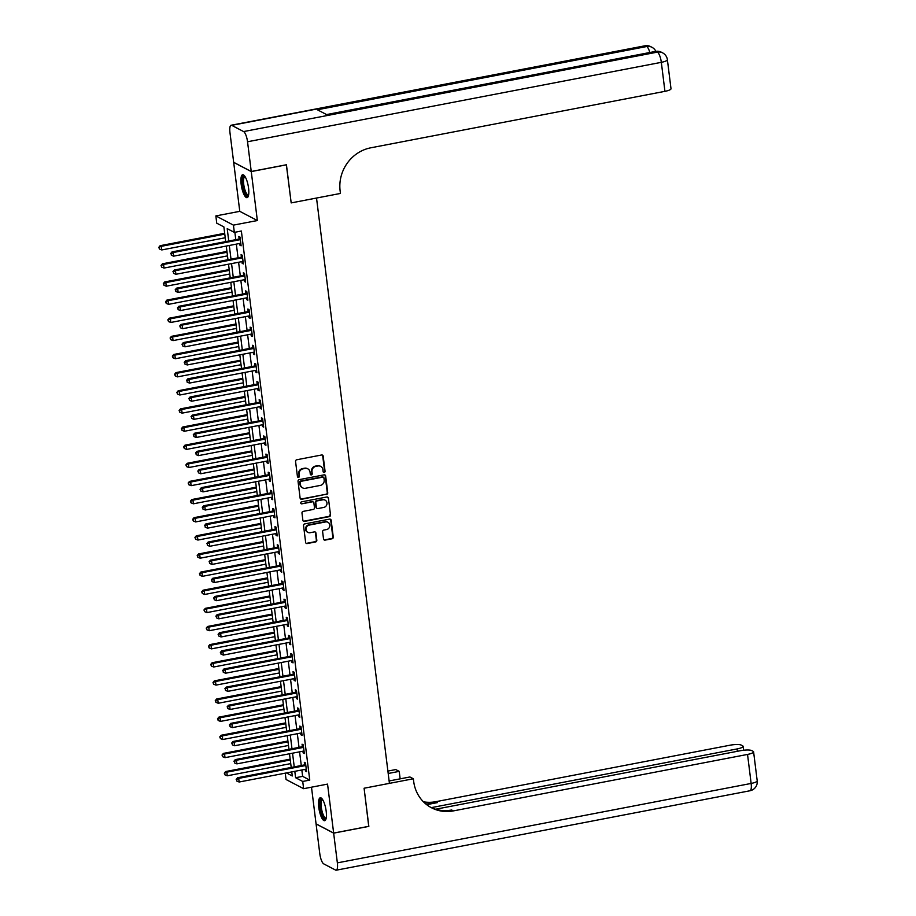 <?xml version="1.0" encoding="UTF-8"?>
<svg xmlns="http://www.w3.org/2000/svg" width="916" height="916" viewBox="0 0 916 916"><rect width="100%" height="100%" fill="white"/><g stroke="black" fill="none" stroke-linecap="round" stroke-linejoin="round"><path stroke-width="1.37" d="M324.23 472.461A1.03 0.962 117.6 0 0 325.065 471.271L323.188 456.145A1.466 1.374 117.6 0 0 321.619 454.989L296.761 459.763A1.466 1.374 117.6 0 0 295.559 461.446L297.437 476.583A1.03 0.962 117.6 0 0 298.524 477.385A1.03 0.962 117.6 0 0 299.372 476.205L299.131 474.248A4.694 4.385 117.6 0 1 302.978 468.843L305.051 468.442A4.694 4.385 117.6 0 1 310.043 472.152L310.284 474.11A1.03 0.962 117.6 0 0 311.371 474.923A1.03 0.962 117.6 0 0 312.219 473.744L311.978 471.786A4.694 4.385 117.6 0 1 315.825 466.381L317.898 465.981A4.694 4.385 117.6 0 1 322.89 469.69L323.13 471.648A1.03 0.962 117.6 0 0 324.23 472.461M323.405 472.209A1.03 0.962 117.6 0 0 324.596 471.03L322.707 455.893A1.466 1.374 117.6 0 0 322.237 455.012M297.711 477.144A1.03 0.962 117.6 0 0 298.902 475.954L299.131 474.248M310.558 474.671A1.03 0.962 117.6 0 0 311.749 473.492L311.978 471.786M326.176 811.187A11.668 3.355 -100.9 0 0 320.268 797.779A11.668 3.355 -100.9 0 0 318.757 807.305A11.668 3.355 -100.9 0 0 324.665 820.702A11.668 3.355 -100.9 0 0 326.176 811.187M248.568 188.135A11.668 3.355 -100.9 0 0 242.66 174.738A11.668 3.355 -100.9 0 0 241.16 184.253A11.668 3.355 -100.9 0 0 247.057 197.661A11.668 3.355 -100.9 0 0 248.568 188.135M323.531 538.963A1.466 1.374 117.6 0 0 325.088 540.119L332.061 538.78A1.466 1.374 117.6 0 0 333.264 537.097L331.168 520.288A1.466 1.374 117.6 0 0 329.611 519.132L304.742 523.906A1.466 1.374 117.6 0 0 303.54 525.601L305.635 542.398A1.466 1.374 117.6 0 0 307.192 543.554L315.619 541.94A1.466 1.374 117.6 0 0 316.822 540.245L315.928 533.055A1.466 1.374 117.6 0 0 314.371 531.898L310.192 532.7A3.927 3.664 117.6 0 1 306.059 528.372A3.927 3.664 117.6 0 1 309.242 525.086L325.615 521.937A3.927 3.664 117.6 0 1 329.749 526.276A3.927 3.664 117.6 0 1 326.565 529.562L323.84 530.078A1.466 1.374 117.6 0 0 322.627 531.772L323.531 538.963M301.833 769.978L302.635 776.367L309.757 780.1L302.727 781.451L303.62 788.699L286.044 779.493L285.254 773.161M368.736 826.324L364.087 788.229L368.839 826.312L333.653 833.068L327.55 784.107L303.62 788.699M389.128 780.959L409.91 776.974L413.356 778.772L364.087 788.229L389.426 783.363L316.524 198.039L291.185 202.905L340.443 193.448L340.122 190.837A37.407 34.922 -62.4 0 1 370.785 147.808L664.936 91.337L661.329 62.334L247.538 141.762L251.247 171.498L233.672 162.304L229.962 132.557A8.977 2.588 -100.9 0 1 231.118 125.24L644.91 45.8A8.977 2.588 79.1 0 1 645.517 45.915L231.737 125.355A8.977 2.588 -100.9 0 0 231.118 125.24M286.342 164.766L291.185 202.905L286.433 164.754L251.247 171.498M286.445 164.823L251.259 171.578L233.683 162.372L239.774 211.333L215.855 215.924L233.431 225.13L234.336 232.378L227.202 228.645L228.748 241.011M239.774 211.333L257.35 220.538L251.259 171.578M257.35 220.538L233.431 225.13M309.757 780.1L241.366 231.027L234.336 232.378M326.543 494.503A1.466 1.374 117.6 0 0 327.745 492.808L325.661 476.011A1.466 1.374 117.6 0 0 324.104 474.854L299.234 479.629A1.466 1.374 117.6 0 0 298.032 481.312L300.116 498.109A1.466 1.374 117.6 0 0 301.685 499.277L326.073 494.251A1.466 1.374 117.6 0 0 327.275 492.556L325.18 475.759A1.466 1.374 117.6 0 0 324.711 474.877M328.42 498.155L330.504 514.952A1.466 1.374 117.6 0 1 329.302 516.635L304.433 521.41A1.466 1.374 117.6 0 1 302.875 520.254L301.982 513.063A1.466 1.374 117.6 0 1 303.185 511.38L313.272 509.445A1.466 1.374 117.6 0 0 314.474 507.75L313.879 502.976A1.466 1.374 117.6 0 0 312.322 501.819L301.822 503.834A1.03 0.962 117.6 0 1 300.746 502.701A1.03 0.962 117.6 0 1 301.57 501.842L326.852 496.987A1.466 1.374 117.6 0 1 328.42 498.155L330.504 514.952M311.497 787.188L316.066 823.862L333.653 833.068M234.862 232.275L235.778 239.66M236.339 244.125L238.046 257.797M238.595 262.251L240.301 275.934M240.851 280.388L242.557 294.059M243.118 298.524L244.812 312.196M245.374 316.65L247.08 330.332M247.629 334.787L249.335 348.458M249.885 352.923L251.591 366.595M252.152 371.049L253.846 384.731M254.408 389.185L256.114 402.857M256.663 407.322L258.369 420.994M258.919 425.448L260.625 439.13M261.186 443.584L262.881 457.256M263.442 461.721L265.148 475.393M265.697 479.847L267.403 493.529M267.953 497.983L269.659 511.655M270.22 516.109L271.915 529.792M272.476 534.246L274.182 547.928M274.731 552.382L276.437 566.054M276.987 570.508L278.693 584.19M279.254 588.644L280.949 602.327M281.51 606.781L283.216 620.453M283.765 624.907L285.471 638.589M286.021 643.043L287.727 656.726M288.288 661.18L289.983 674.852M290.544 679.306L292.25 692.988M292.799 697.442L294.505 711.125M295.055 715.579L296.761 729.25M297.322 733.705L299.028 747.387M299.578 751.841L301.284 765.524M239.694 243.473L239.912 245.179L241.103 245.809L240.015 237.107L238.824 236.477L239.122 238.836M241.961 261.61L242.167 263.316L243.358 263.934L242.271 255.232L241.091 254.614L241.377 256.972M244.217 279.746L244.435 281.452L245.614 282.071L244.538 273.369L243.347 272.75L243.633 275.109M246.473 297.872L246.69 299.578L247.87 300.208L246.793 291.506L245.602 290.876L245.9 293.235M248.728 316.009L248.946 317.715L250.137 318.333L249.049 309.631L247.858 309.013L248.156 311.371M250.995 334.145L251.202 335.851L252.392 336.47L251.305 327.768L250.125 327.149L250.411 329.508M253.251 352.271L253.469 353.977L254.648 354.606L253.572 345.905L252.381 345.275L252.679 347.633M255.507 370.408L255.724 372.114L256.915 372.732L255.827 364.03L254.637 363.412L254.934 365.77M257.762 388.544L257.98 390.25L259.171 390.869L258.083 382.167L256.892 381.548L257.19 383.907M260.029 406.67L260.236 408.376L261.426 409.005L260.339 400.303L259.159 399.674L259.446 402.032M262.285 424.806L262.503 426.512L263.682 427.131L262.606 418.429L261.415 417.81L261.713 420.169M264.541 442.932L264.758 444.649L265.949 445.268L264.861 436.566L263.671 435.947L263.968 438.306M266.796 461.069L267.014 462.775L268.205 463.404L267.117 454.702L265.926 454.073L266.224 456.431M269.064 479.205L269.27 480.911L270.46 481.53L269.373 472.828L268.193 472.209L268.48 474.568M271.319 497.331L271.537 499.048L272.716 499.667L271.64 490.965L270.449 490.346L270.747 492.705M273.575 515.468L273.792 517.174L274.983 517.803L273.895 509.101L272.705 508.472L273.002 510.83M275.831 533.604L276.048 535.31L277.239 535.929L276.151 527.227L274.96 526.608L275.258 528.967M278.098 551.73L278.304 553.447L279.495 554.065L278.407 545.364L277.227 544.745L277.514 547.104M280.353 569.866L280.571 571.573L281.75 572.202L280.674 563.489L279.483 562.871L279.781 565.229M282.609 588.003L282.826 589.709L284.017 590.328L282.93 581.626L281.739 581.007L282.036 583.366M284.876 606.129L285.082 607.846L286.273 608.464L285.185 599.762L283.994 599.133L284.292 601.503M287.132 624.265L287.338 625.972L288.529 626.601L287.441 617.888L286.261 617.269L286.548 619.628M289.387 642.402L289.605 644.108L290.784 644.727L289.708 636.025L288.517 635.406L288.815 637.765M291.643 660.528L291.861 662.245L293.051 662.863L291.964 654.161L290.773 653.532L291.07 655.902M293.91 678.664L294.116 680.37L295.307 681L294.219 672.287L293.028 671.668L293.326 674.027M296.166 696.801L296.372 698.507L297.563 699.126L296.475 690.424L295.296 689.805L295.582 692.164M298.421 714.927L298.639 716.644L299.818 717.262L298.742 708.56L297.551 707.931L297.849 710.301M300.677 733.063L300.895 734.769L302.085 735.399L300.998 726.686L299.807 726.067L300.105 728.426M302.944 751.2L303.15 752.906L304.341 753.524L303.253 744.822L302.062 744.204L302.36 746.563M305.2 769.326L305.406 771.043L306.597 771.661L305.509 762.959L304.33 762.33L304.616 764.7M225.714 241.595L223.882 226.905L216.749 223.183L215.855 215.924M294.803 771.329L295.593 777.718L302.727 781.451M229.298 245.477L231.004 259.148M231.553 263.602L233.259 277.285M233.82 281.739L235.526 295.41M236.076 299.875L237.782 313.547M238.332 318.001L240.038 331.684M240.599 336.138L242.293 349.809M242.855 354.274L244.561 367.946M245.11 372.4L246.816 386.083M247.366 390.537L249.072 404.208M249.633 408.673L251.328 422.345M251.889 426.799L253.595 440.481M254.144 444.936L255.85 458.607M256.4 463.072L258.106 476.744M258.667 481.198L260.362 494.88M260.923 499.335L262.629 513.006M263.178 517.46L264.884 531.143M265.434 535.597L267.14 549.279M267.701 553.733L269.396 567.405M269.957 571.859L271.663 585.542M272.212 589.996L273.918 603.678M274.468 608.132L276.174 621.804M276.735 626.258L278.43 639.94M278.991 644.395L280.697 658.077M281.246 662.531L282.952 676.203M283.502 680.657L285.208 694.339M285.769 698.793L287.464 712.476M288.025 716.93L289.731 730.602M290.28 735.056L291.986 748.738M292.536 753.192L294.242 766.864M286.456 772.932L292.273 775.978L291.757 771.913M291.208 767.448L289.502 753.776M288.952 749.322L287.246 735.64M286.685 731.186L284.99 717.514M284.429 713.049L282.723 699.377M282.174 694.923L280.468 681.241M279.918 676.787L278.212 663.115M277.651 658.65L275.956 644.978M275.395 640.524L273.689 626.842M273.14 622.388L271.434 608.716M270.884 604.251L269.178 590.58M268.617 586.125L266.922 572.443M266.361 567.989L264.655 554.317M264.106 549.852L262.4 536.181M261.85 531.727L260.144 518.044M259.583 513.59L257.888 499.918M257.327 495.464L255.621 481.782M255.072 477.328L253.366 463.645M252.816 459.191L251.11 445.52M250.549 441.065L248.854 427.383M248.293 422.929L246.587 409.246M246.038 404.792L244.332 391.121M243.782 386.666L242.076 372.984M241.515 368.53L239.82 354.847M239.259 350.393L237.553 336.722M237.004 332.268L235.298 318.585M234.748 314.131L233.042 300.448M232.481 295.994L230.786 282.323M230.225 277.869L228.519 264.186M227.97 259.732L226.263 246.049M302.635 776.367L295.593 777.718M239.912 245.179L241 244.973M242.167 263.316L243.255 263.11M244.435 281.452L245.511 281.246M246.69 299.578L247.767 299.372M248.946 317.715L250.034 317.509M251.202 335.851L252.289 335.645M253.469 353.977L254.545 353.771M255.724 372.114L256.801 371.907M257.98 390.25L259.068 390.044M260.236 408.376L261.323 408.17M262.503 426.512L263.579 426.306M264.758 444.649L265.846 444.443M267.014 462.775L268.102 462.569M269.27 480.911L270.357 480.705M271.537 499.048L272.613 498.842M273.792 517.174L274.88 516.967M276.048 535.31L277.136 535.104M278.304 553.447L279.391 553.23M280.571 571.573L281.647 571.366M282.826 589.709L283.914 589.503M285.082 607.846L286.17 607.629M287.338 625.972L288.425 625.765M289.605 644.108L290.681 643.902M291.861 662.245L292.948 662.028M294.116 680.37L295.204 680.164M296.372 698.507L297.46 698.301M298.639 716.644L299.715 716.427M300.895 734.769L301.982 734.563M303.15 752.906L304.238 752.7M305.406 771.043L306.494 770.825M320.405 466.255A4.694 4.385 117.6 0 0 317.428 465.729L317.898 465.981M311.497 471.534A4.694 4.385 117.6 0 1 315.356 466.13L317.428 465.729M307.558 468.717A4.694 4.385 117.6 0 0 304.581 468.202L305.051 468.442M298.65 473.996A4.694 4.385 117.6 0 1 302.509 468.591L304.581 468.202M300.597 499.002A1.466 1.374 117.6 0 0 301.204 499.025L326.073 494.251M323.921 477.946A1.03 0.962 117.6 0 0 322.833 477.133L300.998 481.324A1.03 0.962 117.6 0 0 300.162 482.503L300.414 484.575A4.694 4.385 117.6 0 0 305.406 488.285L320.325 485.411A4.694 4.385 117.6 0 0 324.172 480.007L323.921 477.946M323.176 477.133A1.03 0.962 117.6 0 0 322.352 476.881L322.833 477.133M302.417 487.759A4.694 4.385 117.6 0 1 299.944 484.324L299.681 482.263A1.03 0.962 117.6 0 1 300.528 481.072L322.352 476.881M303.356 521.147A1.466 1.374 117.6 0 0 303.963 521.17L328.833 516.395A1.466 1.374 117.6 0 0 330.035 514.7M312.929 501.842A1.466 1.374 117.6 0 0 311.852 501.579L301.822 503.834M323.737 507.43A3.927 3.664 117.6 0 0 325.088 500.136A3.927 3.664 117.6 0 0 322.787 499.815L317.016 500.926A1.466 1.374 117.6 0 0 315.814 502.609L316.409 507.384A1.466 1.374 117.6 0 0 317.966 508.54L323.737 507.43M324.837 500.022A3.927 3.664 117.6 0 0 322.317 499.564L322.787 499.815M316.89 508.265A1.466 1.374 117.6 0 1 315.94 507.132L315.344 502.357A1.466 1.374 117.6 0 1 316.547 500.674L322.317 499.564M327.939 497.903A1.466 1.374 117.6 0 0 327.47 497.01M327.665 522.154A3.927 3.664 117.6 0 0 325.134 521.696L325.615 521.937M307.661 532.242A3.927 3.664 117.6 0 1 308.772 524.834L325.134 521.696M306.116 543.28A1.466 1.374 117.6 0 0 306.723 543.303L315.15 541.688A1.466 1.374 117.6 0 0 316.352 540.005L315.459 532.814A1.466 1.374 117.6 0 0 314.978 531.921M324.001 539.845A1.466 1.374 117.6 0 0 324.608 539.868L331.592 538.539A1.466 1.374 117.6 0 0 332.794 536.845L330.699 520.048A1.466 1.374 117.6 0 0 330.218 519.154M224.672 233.294L160.128 245.694L161.319 246.312L161.777 249.942L225.233 237.759M224.775 234.13L161.319 246.312L158.8 247.32L159.453 249.015L159.269 247.56M161.777 249.942L159.453 249.015M158.8 247.32L160.128 245.694M239.626 239.774L238.435 239.156L172.013 251.911L173.193 252.53L239.626 239.774A1.5 1.397 117.6 0 0 240.141 239.568L240.313 239.465M171.143 253.778L171.326 255.232L171.143 253.778L173.193 252.53L173.651 256.159L240.084 243.404A1.5 1.397 117.6 0 1 240.622 243.404L240.805 243.45M238.435 239.156A1.5 1.397 117.6 0 0 238.95 238.95L240.152 238.183M172.013 251.911L170.674 253.537M171.326 255.232L173.651 256.159M226.939 251.431L162.395 263.819L163.575 264.449L164.033 268.067L227.489 255.885M227.042 252.266L163.575 264.449L161.056 265.445L161.708 267.151L161.525 265.697M164.033 268.067L161.708 267.151M161.056 265.445L162.395 263.819M229.195 269.567L164.651 281.956L165.842 282.575L166.288 286.204L229.744 274.021M229.298 270.392L165.842 282.575L163.311 283.582L163.964 285.277L163.792 283.834M166.288 286.204L163.964 285.277M163.311 283.582L164.651 281.956M231.45 287.693L166.907 300.093L168.097 300.711L168.544 304.341L232.011 292.158M231.553 288.529L168.097 300.711L165.567 301.719L166.231 303.414L166.048 301.959M168.544 304.341L166.231 303.414M165.567 301.719L166.907 300.093M241.881 257.911L240.702 257.281L174.269 270.037L175.46 270.667L241.881 257.911A1.5 1.397 117.6 0 0 242.397 257.705L242.568 257.591M173.41 271.915L173.582 273.369L173.41 271.915L175.46 270.667L175.906 274.285L242.339 261.541A1.5 1.397 117.6 0 1 242.877 261.541L243.061 261.575M240.702 257.281A1.5 1.397 117.6 0 0 241.206 257.087L242.408 256.32M174.269 270.037L172.929 271.663M173.582 273.369L175.906 274.285M244.148 276.037L242.958 275.418L176.525 288.174L177.715 288.792L244.148 276.037A1.5 1.397 117.6 0 0 244.652 275.831L244.824 275.727M175.666 290.051L175.849 291.494L175.666 290.051L177.715 288.792L178.162 292.422L244.595 279.666A1.5 1.397 117.6 0 1 245.133 279.678L245.328 279.712M242.958 275.418A1.5 1.397 117.6 0 0 243.473 275.212L244.664 274.445M176.525 288.174L175.185 289.8M175.849 291.494L178.162 292.422M246.404 294.173L245.213 293.555L178.78 306.31L179.971 306.929L246.404 294.173A1.5 1.397 117.6 0 0 246.919 293.967L247.08 293.864M177.922 308.177L178.105 309.631L177.922 308.177L179.971 306.929L180.429 310.558L246.851 297.803A1.5 1.397 117.6 0 1 247.389 297.803L247.583 297.849M245.213 293.555A1.5 1.397 117.6 0 0 245.728 293.349L246.931 292.582M178.78 306.31L177.452 307.936M178.105 309.631L180.429 310.558M233.706 305.83L169.162 318.218L170.353 318.837L170.811 322.466L234.267 310.284M233.809 306.654L170.353 318.837L167.834 319.844L168.487 321.55L168.304 320.096M170.811 322.466L168.487 321.55M167.834 319.844L169.162 318.218M248.66 312.31L247.469 311.68L181.047 324.436L182.227 325.065L248.66 312.31A1.5 1.397 117.6 0 0 249.175 312.104L249.347 311.99M180.177 326.314L180.36 327.768L180.177 326.314L182.227 325.065L182.685 328.684L249.118 315.928A1.5 1.397 117.6 0 1 249.656 315.94L249.839 315.974M247.469 311.68A1.5 1.397 117.6 0 0 247.984 311.474L249.186 310.719M181.047 324.436L179.708 326.062M180.36 327.768L182.685 328.684M248.488 195.509A10.099 2.908 79.1 0 1 244.48 191.433A10.099 2.908 79.1 0 1 242.603 179.628A10.099 2.908 79.1 0 1 244.778 176.193M245.076 176.651A9.355 2.691 -100.9 0 0 244.927 176.662A9.355 2.691 -100.9 0 0 243.553 179.96A9.355 2.691 -100.9 0 0 244.973 189.978A9.355 2.691 -100.9 0 0 248.454 195.028A9.355 2.691 -100.9 0 0 248.602 194.982M243.324 174.819A11.599 3.332 -100.9 0 0 242.099 178.689A11.599 3.332 -100.9 0 0 243.61 190.31A11.599 3.332 -100.9 0 0 247.652 197.329M326.096 818.56A10.099 2.908 79.1 0 1 321.424 812.469A10.099 2.908 79.1 0 1 320.211 802.656A10.099 2.908 79.1 0 1 322.386 799.244M322.684 799.691A9.355 2.691 -100.9 0 0 322.535 799.702A9.355 2.691 -100.9 0 0 322.283 812.08A9.355 2.691 -100.9 0 0 326.062 818.08A9.355 2.691 -100.9 0 0 326.21 818.034M320.932 797.87A11.599 3.332 -100.9 0 0 321.104 812.973A11.599 3.332 -100.9 0 0 325.249 820.381M247.538 141.762A8.977 2.588 -100.9 0 0 243.61 131.572L231.737 125.355M649.81 52.51A8.977 2.588 79.1 0 0 646.707 46.533A8.977 8.381 -62.4 0 1 651.952 47.288L650.761 46.659A8.977 8.381 117.6 0 0 645.517 45.915L646.707 46.533L317.36 109.76L326.863 114.74L656.2 51.514L657.39 52.132A8.977 2.588 79.1 0 1 661.329 62.334A8.977 1.924 -7.1 0 0 667.386 59.723A8.977 8.977 0 0 0 662.646 52.876L661.455 52.258A8.977 8.381 117.6 0 0 656.2 51.514A8.977 2.588 79.1 0 0 655.593 51.399L326.543 114.569M667.386 59.723L671.004 88.737A8.977 1.924 172.9 0 1 664.936 91.337M413.356 778.772L413.677 781.382A37.407 34.922 117.6 0 0 431.516 807.775A37.407 34.922 117.6 0 0 453.374 810.9L747.536 754.429A8.977 1.924 -7.1 0 0 753.593 751.818A8.977 1.924 -7.1 0 0 753.124 751.315L751.727 750.582A8.977 1.924 -7.1 0 0 740.426 750.708L435.581 809.229M387.892 771.077L395.769 769.566L399.216 771.375L400.143 778.84M333.653 833.136L316.077 823.931L319.787 853.666A8.977 2.588 -100.9 0 0 323.714 863.868L335.6 870.086A8.977 2.588 -100.9 0 0 336.206 870.2A8.977 2.588 -100.9 0 0 337.363 862.872L333.653 833.136L368.839 826.381M388.201 773.493L399.216 771.375M431.344 807.626L737.059 748.945A8.977 1.924 -7.1 0 0 743.116 746.334A8.977 1.924 -7.1 0 0 742.647 745.83L741.25 745.097A8.977 1.924 -7.1 0 0 729.949 745.223L435.798 801.695A37.407 34.922 117.6 0 1 423.432 801.809M424.154 802.508A37.407 34.922 117.6 0 0 437.516 802.588L426.673 804.672M430.657 807.317A37.407 34.922 117.6 0 0 451.668 809.996L453.374 810.9M235.973 323.966L171.429 336.355L172.609 336.974L173.067 340.603L236.523 328.42M236.076 324.791L172.609 336.974L170.09 337.981L170.742 339.676L170.559 338.233M173.067 340.603L170.742 339.676M170.09 337.981L171.429 336.355M238.229 342.092L173.685 354.481L174.876 355.11L175.322 358.74L238.778 346.557M238.332 342.928L174.876 355.11L172.345 356.106L172.998 357.812L172.826 356.358M175.322 358.74L172.998 357.812M172.345 356.106L173.685 354.481M240.484 360.228L175.941 372.617L177.131 373.236L177.578 376.865L241.045 364.683M240.587 361.053L177.131 373.236L174.601 374.243L175.265 375.949L175.082 374.495M177.578 376.865L175.265 375.949M174.601 374.243L175.941 372.617M242.74 378.365L178.196 390.754L179.387 391.372L179.845 395.002L243.301 382.819M242.843 379.19L179.387 391.372L176.868 392.38L177.521 394.075L177.338 392.632M179.845 395.002L177.521 394.075M176.868 392.38L178.196 390.754M245.007 396.491L180.463 408.88L181.643 409.509L182.101 413.139L245.557 400.956M245.11 397.326L181.643 409.509L179.124 410.505L179.776 412.211L179.593 410.757M182.101 413.139L179.776 412.211M179.124 410.505L180.463 408.88M250.915 330.436L249.736 329.817L183.303 342.573L184.494 343.191L250.915 330.436A1.5 1.397 117.6 0 0 251.431 330.229L251.602 330.126M182.444 344.45L182.616 345.893L182.444 344.45L184.494 343.191L184.94 346.82L251.373 334.065A1.5 1.397 117.6 0 1 251.911 334.077L252.095 334.111M249.736 329.817A1.5 1.397 117.6 0 0 250.24 329.611L251.442 328.844M183.303 342.573L181.963 344.198M182.616 345.893L184.94 346.82M253.182 348.572L251.992 347.954L185.559 360.709L186.749 361.328L253.182 348.572A1.5 1.397 117.6 0 0 253.686 348.366L253.858 348.263M184.7 362.576L184.883 364.03L184.7 362.576L186.749 361.328L187.196 364.957L253.629 352.202A1.5 1.397 117.6 0 1 254.167 352.202L254.362 352.248M251.992 347.954A1.5 1.397 117.6 0 0 252.507 347.748L253.698 346.981M185.559 360.709L184.219 362.335M184.883 364.03L187.196 364.957M255.438 366.709L254.247 366.079L187.814 378.835L189.005 379.464L255.438 366.709A1.5 1.397 117.6 0 0 255.953 366.503L256.125 366.389M186.956 380.713L187.139 382.167L186.956 380.713L189.005 379.464L189.463 383.083L255.885 370.327A1.5 1.397 117.6 0 1 256.423 370.339L256.617 370.373M254.247 366.079A1.5 1.397 117.6 0 0 254.763 365.873L255.965 365.118M187.814 378.835L186.486 380.461M187.139 382.167L189.463 383.083M257.694 384.835L256.514 384.216L190.081 396.971L191.261 397.59L257.694 384.835A1.5 1.397 117.6 0 0 258.209 384.628L258.381 384.525M189.211 398.849L189.394 400.292L189.211 398.849L191.261 397.59L191.719 401.219L258.152 388.464A1.5 1.397 117.6 0 1 258.69 388.464L258.873 388.51M256.514 384.216A1.5 1.397 117.6 0 0 257.018 384.01L258.22 383.243M190.081 396.971L188.742 398.597M189.394 400.292L191.719 401.219M259.961 402.971L258.77 402.353L192.337 415.108L193.528 415.727L259.961 402.971A1.5 1.397 117.6 0 0 260.465 402.765L260.636 402.662M191.478 416.975L191.65 418.429L191.478 416.975L193.528 415.727L193.974 419.356L260.407 406.601A1.5 1.397 117.6 0 1 260.946 406.601L261.129 406.647M258.77 402.353A1.5 1.397 117.6 0 0 259.285 402.147L260.476 401.38M192.337 415.108L190.997 416.734M191.65 418.429L193.974 419.356M247.263 414.627L182.719 427.016L183.91 427.635L184.356 431.264L247.812 419.081M247.366 415.452L183.91 427.635L181.379 428.642L182.032 430.348L181.86 428.894M184.356 431.264L182.032 430.348M181.379 428.642L182.719 427.016M262.216 421.108L261.026 420.478L194.593 433.234L195.784 433.863L262.216 421.108A1.5 1.397 117.6 0 0 262.732 420.902L262.892 420.788M193.734 435.111L193.917 436.566L193.734 435.111L195.784 433.863L196.23 437.482L262.663 424.726A1.5 1.397 117.6 0 1 263.201 424.738L263.396 424.772M261.026 420.478A1.5 1.397 117.6 0 0 261.541 420.272L262.732 419.517M194.593 433.234L193.253 434.86M193.917 436.566L196.23 437.482M249.518 432.764L184.975 445.153L186.166 445.771L186.612 449.401L250.079 437.218M249.621 433.589L186.166 445.771L183.635 446.779L184.299 448.474L184.116 447.031M186.612 449.401L184.299 448.474M183.635 446.779L184.975 445.153M264.472 439.233L263.281 438.615L196.848 451.37L198.039 451.989L264.472 439.233A1.5 1.397 117.6 0 0 264.987 439.027L265.159 438.924M195.99 453.248L196.173 454.691L195.99 453.248L198.039 451.989L198.497 455.618L264.919 442.863A1.5 1.397 117.6 0 1 265.457 442.863L265.651 442.909M263.281 438.615A1.5 1.397 117.6 0 0 263.797 438.409L264.999 437.642M196.848 451.37L195.52 452.996M196.173 454.691L198.497 455.618M251.774 450.89L187.23 463.278L188.421 463.908L188.879 467.526L252.335 455.355M251.877 451.725L188.421 463.908L185.902 464.904L186.555 466.61L186.372 465.156M188.879 467.526L186.555 466.61M185.902 464.904L187.23 463.278M266.728 457.37L265.548 456.752L199.115 469.507L200.295 470.126L266.728 457.37A1.5 1.397 117.6 0 0 267.243 457.164L267.415 457.061M198.245 471.374L198.429 472.828L198.245 471.374L200.295 470.126L200.753 473.755L267.186 461A1.5 1.397 117.6 0 1 267.724 461L267.907 461.046M265.548 456.752A1.5 1.397 117.6 0 0 266.052 456.546L267.254 455.779M199.115 469.507L197.776 471.133M198.429 472.828L200.753 473.755M254.041 469.026L189.498 481.415L190.677 482.034L191.135 485.663L254.591 473.48M254.144 469.851L190.677 482.034L188.158 483.041L188.811 484.747L188.627 483.293M191.135 485.663L188.811 484.747M188.158 483.041L189.498 481.415M268.995 475.507L267.804 474.877L201.371 487.633L202.562 488.262L268.995 475.507A1.5 1.397 117.6 0 0 269.499 475.301L269.67 475.186M200.512 489.51L200.684 490.965L200.512 489.51L202.562 488.262L203.009 491.881L269.441 479.125A1.5 1.397 117.6 0 1 269.98 479.137L270.163 479.171M267.804 474.877A1.5 1.397 117.6 0 0 268.319 474.671L269.51 473.916M201.371 487.633L200.031 489.259M200.684 490.965L203.009 491.881M256.297 487.163L191.753 499.552L192.944 500.17L193.391 503.8L256.846 491.617M256.4 487.988L192.944 500.17L190.414 501.178L191.066 502.873L190.894 501.418M193.391 503.8L191.066 502.873M190.414 501.178L191.753 499.552M271.25 493.632L270.06 493.014L203.627 505.769L204.818 506.388L271.25 493.632A1.5 1.397 117.6 0 0 271.766 493.426L271.926 493.323M202.768 507.647L202.951 509.09L202.768 507.647L204.818 506.388L205.264 510.017L271.697 497.262A1.5 1.397 117.6 0 1 272.235 497.262L272.43 497.308M270.06 493.014A1.5 1.397 117.6 0 0 270.575 492.808L271.766 492.041M203.627 505.769L202.287 507.395M202.951 509.09L205.264 510.017M258.552 505.288L194.009 517.677L195.2 518.307L195.646 521.925L259.114 509.743M258.656 506.124L195.2 518.307L192.669 519.303L193.333 521.009L193.15 519.555M195.646 521.925L193.333 521.009M192.669 519.303L194.009 517.677M273.506 511.769L272.315 511.151L205.882 523.906L207.073 524.524L273.506 511.769A1.5 1.397 117.6 0 0 274.021 511.563L274.193 511.46M205.024 525.773L205.207 527.227L205.024 525.773L207.073 524.524L207.531 528.154L273.953 515.399A1.5 1.397 117.6 0 1 274.502 515.399L274.685 515.445M272.315 511.151A1.5 1.397 117.6 0 0 272.831 510.945L274.033 510.178M205.882 523.906L204.554 525.532M205.207 527.227L207.531 528.154M260.808 523.425L196.264 535.814L197.455 536.433L197.913 540.062L261.369 527.879M260.911 524.25L197.455 536.433L194.936 537.44L195.589 539.135L195.406 537.692M197.913 540.062L195.589 539.135M194.936 537.44L196.264 535.814M263.075 541.562L198.532 553.951L199.711 554.569L200.169 558.199L263.625 546.016M263.178 542.386L199.711 554.569L197.192 555.577L197.845 557.271L197.661 555.817M200.169 558.199L197.845 557.271M197.192 555.577L198.532 553.951M265.331 559.687L200.787 572.076L201.978 572.706L202.425 576.324L265.88 564.141M265.434 560.523L201.978 572.706L199.448 573.702L200.1 575.408L199.928 573.954M202.425 576.324L200.1 575.408M199.448 573.702L200.787 572.076M267.587 577.824L203.043 590.213L204.234 590.831L204.68 594.461L268.148 582.278M267.69 578.649L204.234 590.831L201.703 591.839L202.367 593.534L202.184 592.091M204.68 594.461L202.367 593.534M201.703 591.839L203.043 590.213M269.842 595.961L205.299 608.35L206.489 608.968L206.947 612.598L270.403 600.415M269.945 596.785L206.489 608.968L203.97 609.976L204.623 611.67L204.44 610.216M206.947 612.598L204.623 611.67M203.97 609.976L205.299 608.35M272.109 614.086L207.566 626.475L208.745 627.105L209.203 630.723L272.659 618.54M272.212 614.922L208.745 627.105L206.226 628.101L206.879 629.807L206.695 628.353M209.203 630.723L206.879 629.807M206.226 628.101L207.566 626.475M274.365 632.223L209.821 644.612L211.012 645.23L211.459 648.86L274.914 636.677M274.468 633.048L211.012 645.23L208.482 646.238L209.134 647.933L208.963 646.49M211.459 648.86L209.134 647.933M208.482 646.238L209.821 644.612M276.621 650.36L212.077 662.749L213.268 663.367L213.714 666.997L277.182 654.814M276.724 651.184L213.268 663.367L210.737 664.375L211.401 666.069L211.218 664.615M213.714 666.997L211.401 666.069M210.737 664.375L212.077 662.749M278.876 668.485L214.333 680.874L215.523 681.504L215.981 685.122L279.437 672.939M278.979 669.321L215.523 681.504L213.004 682.5L213.657 684.206L213.474 682.752M215.981 685.122L213.657 684.206M213.004 682.5L214.333 680.874M281.143 686.622L216.6 699.011L217.779 699.629L218.237 703.259L281.693 691.076M281.246 687.447L217.779 699.629L215.26 700.637L215.913 702.332L215.729 700.889M218.237 703.259L215.913 702.332M215.26 700.637L216.6 699.011M283.399 704.759L218.855 717.148L220.046 717.766L220.493 721.396L283.949 709.213M283.502 705.583L220.046 717.766L217.516 718.774L218.168 720.468L217.997 719.014M220.493 721.396L218.168 720.468M217.516 718.774L218.855 717.148M285.655 722.884L221.111 735.273L222.302 735.903L222.748 739.521L286.216 727.338M285.758 723.72L222.302 735.903L219.771 736.899L220.435 738.605L220.252 737.151M222.748 739.521L220.435 738.605M219.771 736.899L221.111 735.273M287.91 741.021L223.378 753.41L224.557 754.028L225.015 757.658L288.471 745.475M288.013 741.846L224.557 754.028L222.038 755.036L222.691 756.731L222.508 755.288M225.015 757.658L222.691 756.731M222.038 755.036L223.378 753.41M290.177 759.158L225.634 771.547L226.813 772.165L227.271 775.795L290.727 763.612M290.28 759.982L226.813 772.165L224.294 773.173L224.947 774.867L224.764 773.413M227.271 775.795L224.947 774.867M224.294 773.173L225.634 771.547M275.762 529.906L274.582 529.276L208.15 542.032L209.329 542.65L275.762 529.906A1.5 1.397 117.6 0 0 276.277 529.7L276.449 529.585M207.279 543.909L207.463 545.364L207.279 543.909L209.329 542.65L209.787 546.279L276.22 533.524A1.5 1.397 117.6 0 1 276.758 533.536L276.941 533.57M274.582 529.276A1.5 1.397 117.6 0 0 275.086 529.07L276.288 528.303M208.15 542.032L206.81 543.657M207.463 545.364L209.787 546.279M278.029 548.031L276.838 547.413L210.405 560.168L211.596 560.787L278.029 548.031A1.5 1.397 117.6 0 0 278.533 547.825L278.704 547.722M209.546 562.046L209.718 563.489L209.546 562.046L211.596 560.787L212.043 564.416L278.475 551.661A1.5 1.397 117.6 0 1 279.014 551.661L279.197 551.707M276.838 547.413A1.5 1.397 117.6 0 0 277.353 547.207L278.544 546.44M210.405 560.168L209.066 561.794M209.718 563.489L212.043 564.416M280.285 566.168L279.094 565.55L212.661 578.305L213.852 578.923L280.285 566.168A1.5 1.397 117.6 0 0 280.8 565.962L280.96 565.859M211.802 580.172L211.985 581.626L211.802 580.172L213.852 578.923L214.298 582.553L280.731 569.798A1.5 1.397 117.6 0 1 281.269 569.798L281.464 569.844M279.094 565.55A1.5 1.397 117.6 0 0 279.609 565.344L280.8 564.577M212.661 578.305L211.321 579.92M211.985 581.626L214.298 582.553M282.54 584.305L281.349 583.675L214.928 596.43L216.107 597.049L282.54 584.305A1.5 1.397 117.6 0 0 283.055 584.099L283.227 583.984M214.058 598.308L214.241 599.762L214.058 598.308L216.107 597.049L216.565 600.678L282.998 587.923A1.5 1.397 117.6 0 1 283.536 587.935L283.72 587.969M281.349 583.675A1.5 1.397 117.6 0 0 281.865 583.469L283.067 582.702M214.928 596.43L213.588 598.056M214.241 599.762L216.565 600.678M284.796 602.43L283.616 601.812L217.184 614.567L218.374 615.186L284.796 602.43A1.5 1.397 117.6 0 0 285.311 602.224L285.483 602.121M216.313 616.445L216.497 617.888L216.313 616.445L218.374 615.186L218.821 618.815L285.254 606.06A1.5 1.397 117.6 0 1 285.792 606.06L285.975 606.106M283.616 601.812A1.5 1.397 117.6 0 0 284.12 601.606L285.323 600.839M217.184 614.567L215.844 616.193M216.497 617.888L218.821 618.815M287.063 620.567L285.872 619.949L219.439 632.693L220.63 633.322L287.063 620.567A1.5 1.397 117.6 0 0 287.567 620.361L287.739 620.258M218.581 634.57L218.752 636.025L218.581 634.57L220.63 633.322L221.077 636.952L287.51 624.197A1.5 1.397 117.6 0 1 288.048 624.197L288.231 624.243M285.872 619.949A1.5 1.397 117.6 0 0 286.387 619.743L287.578 618.976M219.439 632.693L218.1 634.319M218.752 636.025L221.077 636.952M289.319 638.704L288.128 638.074L221.695 650.829L222.886 651.448L289.319 638.704A1.5 1.397 117.6 0 0 289.834 638.498L289.994 638.383M220.836 652.707L221.019 654.161L220.836 652.707L222.886 651.448L223.332 655.077L289.765 642.322A1.5 1.397 117.6 0 1 290.303 642.334L290.498 642.368M288.128 638.074A1.5 1.397 117.6 0 0 288.643 637.868L289.834 637.101M221.695 650.829L220.355 652.455M221.019 654.161L223.332 655.077M291.574 656.829L290.383 656.211L223.962 668.966L225.141 669.585L291.574 656.829A1.5 1.397 117.6 0 0 292.089 656.623L292.261 656.52M223.092 670.844L223.275 672.287L223.092 670.844L225.141 669.585L225.599 673.214L292.032 660.459A1.5 1.397 117.6 0 1 292.57 660.459L292.754 660.505M290.383 656.211A1.5 1.397 117.6 0 0 290.899 656.005L292.101 655.238M223.962 668.966L222.622 670.592M223.275 672.287L225.599 673.214M293.83 674.966L292.651 674.348L226.218 687.092L227.408 687.721L293.83 674.966A1.5 1.397 117.6 0 0 294.345 674.76L294.517 674.657M225.347 688.969L225.531 690.424L225.347 688.969L227.408 687.721L227.855 691.351L294.288 678.596A1.5 1.397 117.6 0 1 294.826 678.596L295.009 678.642M292.651 674.348A1.5 1.397 117.6 0 0 293.154 674.142L294.357 673.375M226.218 687.092L224.878 688.717M225.531 690.424L227.855 691.351M296.097 693.103L294.906 692.473L228.473 705.228L229.664 705.847L296.097 693.103A1.5 1.397 117.6 0 0 296.601 692.897L296.773 692.782M227.615 707.106L227.786 708.56L227.615 707.106L229.664 705.847L230.111 709.476L296.544 696.721A1.5 1.397 117.6 0 1 297.082 696.732L297.265 696.767M294.906 692.473A1.5 1.397 117.6 0 0 295.421 692.267L296.612 691.5M228.473 705.228L227.134 706.854M227.786 708.56L230.111 709.476M298.353 711.228L297.162 710.61L230.729 723.365L231.92 723.983L298.353 711.228A1.5 1.397 117.6 0 0 298.868 711.022L299.028 710.919M229.87 725.243L230.053 726.686L229.87 725.243L231.92 723.983L232.366 727.613L298.799 714.858A1.5 1.397 117.6 0 1 299.337 714.858L299.532 714.904M297.162 710.61A1.5 1.397 117.6 0 0 297.677 710.404L298.868 709.637M230.729 723.365L229.389 724.991M230.053 726.686L232.366 727.613M300.608 729.365L299.418 728.747L232.996 741.491L234.175 742.12L300.608 729.365A1.5 1.397 117.6 0 0 301.124 729.159L301.295 729.056M232.126 743.368L232.309 744.822L232.126 743.368L234.175 742.12L234.633 745.738L301.066 732.995A1.5 1.397 117.6 0 1 301.604 732.995L301.788 733.029M299.418 728.747A1.5 1.397 117.6 0 0 299.933 728.541L301.135 727.773M232.996 741.491L231.656 743.116M232.309 744.822L234.633 745.738M302.864 747.502L301.685 746.872L235.252 759.627L236.442 760.246L302.864 747.502A1.5 1.397 117.6 0 0 303.379 747.296L303.551 747.181M234.381 761.505L234.565 762.959L234.381 761.505L236.442 760.246L236.889 763.875L303.322 751.12A1.5 1.397 117.6 0 1 303.86 751.131L304.043 751.166M301.685 746.872A1.5 1.397 117.6 0 0 302.188 746.666L303.391 745.899M235.252 759.627L233.912 761.253M234.565 762.959L236.889 763.875M305.131 765.627L303.94 765.009L237.507 777.764L238.698 778.382L305.131 765.627A1.5 1.397 117.6 0 0 305.635 765.421L305.807 765.318M236.649 779.63L236.832 781.085L236.649 779.63L238.698 778.382L239.145 782.012L305.578 769.257A1.5 1.397 117.6 0 1 306.116 769.257L306.299 769.303M303.94 765.009A1.5 1.397 117.6 0 0 304.455 764.803L305.646 764.036M237.507 777.764L236.168 779.39M236.832 781.085L239.145 782.012M240.141 239.568L238.95 238.95M242.397 257.705L241.206 257.087M244.652 275.831L243.473 275.212M246.919 293.967L245.728 293.349M249.175 312.104L247.984 311.474M243.61 131.572L657.39 52.132A8.977 8.381 -62.4 0 1 662.646 52.876M437.516 802.588L435.798 801.695M337.363 862.872L751.143 783.443L747.536 754.429M737.346 751.303L737.059 748.945M751.143 783.443A8.977 2.588 79.1 0 1 749.986 790.76A8.977 8.977 0 0 0 757.2 780.833A8.977 1.924 172.9 0 1 751.143 783.443M251.431 330.229L250.24 329.611M253.686 348.366L252.507 347.748M255.953 366.503L254.763 365.873M258.209 384.628L257.018 384.01M260.465 402.765L259.285 402.147M262.732 420.902L261.541 420.272M264.987 439.027L263.797 438.409M267.243 457.164L266.052 456.546M269.499 475.301L268.319 474.671M271.766 493.426L270.575 492.808M274.021 511.563L272.831 510.945M276.277 529.7L275.086 529.07M278.533 547.825L277.353 547.207M280.8 565.962L279.609 565.344M283.055 584.099L281.865 583.469M285.311 602.224L284.12 601.606M287.567 620.361L286.387 619.743M289.834 638.498L288.643 637.868M292.089 656.623L290.899 656.005M294.345 674.76L293.154 674.142M296.601 692.897L295.421 692.267M298.868 711.022L297.677 710.404M301.124 729.159L299.933 728.541M303.379 747.296L302.188 746.666M305.635 765.421L304.455 764.803M655.879 51.342A8.977 8.977 0 0 0 651.952 47.288M650.761 46.659A8.977 8.977 0 0 0 644.91 45.8M661.455 52.258A8.977 8.977 0 0 0 655.593 51.399M743.597 750.227L743.116 746.334M336.206 870.2L749.986 790.76M757.2 780.833L753.593 751.818"/></g></svg>
